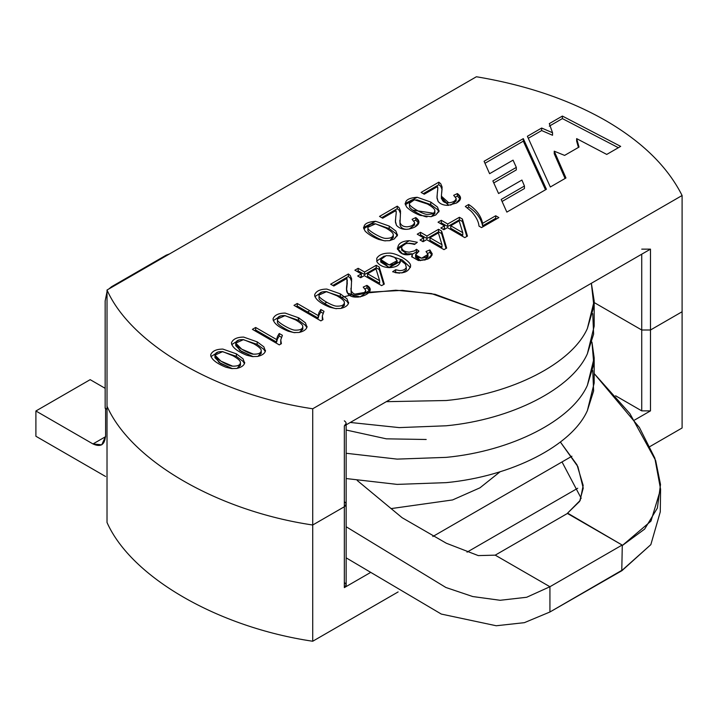 <?xml version="1.0" encoding="UTF-8"?>
<svg xmlns="http://www.w3.org/2000/svg" width="718" height="718" viewBox="0 0 718 718"><rect width="100%" height="100%" fill="white"/><g stroke="black" fill="none" stroke-linecap="round" stroke-linejoin="round"><path stroke-width="1.08" d="M107.018 522.489L107.018 406.253C131.286 460.974 217.931 511.001 312.716 525.011L312.716 641.246L398.131 591.928L312.716 641.246L312.716 525.011L344.335 506.755L312.716 525.011C217.931 511.001 131.286 460.974 107.018 406.253L107.018 522.489C131.286 577.209 217.931 627.236 312.716 641.246C217.931 627.236 131.286 577.209 107.018 522.489M682.1 311.747L650.481 330.002L650.481 410.867L634.515 420.084L650.481 410.867L641.73 410.867L641.73 330.002L650.481 330.002L682.1 311.747L682.1 427.982L682.1 195.511L682.1 311.747L650.481 330.002L641.73 330.002L594.172 302.547L641.73 330.002L641.73 410.867L615.595 395.78L641.73 410.867L650.481 410.867L650.481 330.002L682.1 311.747M571.932 456.217L432.819 536.525L571.932 456.217M370.515 572.497L344.335 587.611L344.335 506.755C346.695 505.068 346.695 503.381 344.335 501.702C346.695 503.381 346.695 505.068 344.335 506.755L344.335 587.611L370.515 572.497M467.023 552.16L577.712 488.249L467.023 552.16M649.978 446.533L682.1 427.982L649.978 446.533M391.005 508.613L452.573 499.943L479.965 487.818L500.159 471.708L479.965 487.818L452.573 499.943L391.005 508.613M340.179 297.791L352.062 294.739L340.179 297.791M364.484 292.441L402.457 290.359L435.099 294.317L478.807 310.356L431.5 293.599L395.789 290.216L354.952 294.12L365.65 292.271M344.335 582.558C346.695 584.246 346.695 585.924 344.335 587.611L346.148 585.089L346.148 504.224L344.335 506.755L344.335 425.9L650.481 249.146L650.481 330.002L641.73 330.002L594.172 302.547L641.73 330.002L641.73 254.199L641.73 330.002L650.481 330.002L650.481 249.146L344.335 425.9C346.695 424.212 346.695 422.525 344.335 420.838M309.736 310.697L306.568 312.626M298.939 317.957L298.167 318.568M605.947 120.723C642.332 141.922 667.713 166.854 682.1 195.511C667.713 166.854 642.332 141.922 605.947 120.723C569.23 99.712 526.052 85.056 476.402 76.754L107.018 290.018C131.286 344.739 217.931 394.765 312.716 408.775L682.1 195.511L312.716 408.775L312.716 525.011L344.335 506.755L312.716 525.011C217.931 511.001 131.286 460.974 107.018 406.253L107.018 290.018L476.402 76.754C526.052 85.056 569.23 99.712 605.947 120.723M546.416 189.256L506.845 212.097L501.173 199.46L524.445 186.025L521.923 180.047L498.57 193.528L492.862 180.927L516.314 167.393L513.065 160.141L489.604 173.693L484.085 161.272L523.305 138.628L546.416 189.256L523.305 138.628L523.305 141.159L545.5 189.785L523.305 141.159L523.305 138.628L484.085 161.272L489.604 173.693L513.065 160.141L516.314 167.393L516.314 169.915L516.314 167.393L492.862 180.927L498.57 193.528L521.923 180.047L524.445 186.025L524.445 188.547L524.445 186.025L501.173 199.46L506.845 212.097L546.416 189.256M415.794 217.581C420.299 220.857 419.976 224.016 414.833 227.076C407.097 230.559 400.994 230.002 396.507 225.407L395.438 222.266L395.78 216.621C396.336 213.075 396.363 211.074 395.851 210.625L382.676 218.227L379.526 216.405L397.251 206.174L399.136 207.717L400.527 211.02L400.07 222.535C400.994 225.389 403.363 226.816 407.187 226.807C411.522 226.385 413.981 224.931 414.573 222.436L412.096 219.322L415.794 217.581L412.096 219.322L414.573 222.436C413.981 224.931 411.522 226.385 407.187 226.807C403.363 226.816 400.994 225.389 400.07 222.535L400.527 211.02L399.136 207.717L397.251 206.174L379.526 216.405L382.676 218.227L395.851 210.625L396.219 212.564L395.385 221.126L396.507 225.407C400.994 230.002 407.097 230.559 414.833 227.076L418.953 222.015L415.794 217.581L415.794 220.103L415.794 217.581M439.039 211.289L437.477 207.035L430.782 202.063L430.782 204.594L416.844 199.792L430.782 204.594L430.782 202.063L437.477 207.035L439.039 211.289L435.763 214.987L431.105 216.674L420.281 215.418C414.672 213.246 410.149 210.491 406.72 207.161C403.417 201.318 406.918 198.024 417.239 197.288L430.782 202.063L417.239 197.288L405.069 203.508L406.72 207.161C410.149 210.491 414.672 213.246 420.281 215.418L431.105 216.674L435.763 214.987L439.093 210.643M231.51 342.719C231.761 347.027 236.823 351.201 246.696 355.222L252.296 356.568L257.493 356.46C261.998 355.428 264.637 353.633 265.418 351.093L263.847 346.839L257.179 341.849L257.179 344.38L242.962 339.578L257.179 344.38L257.179 341.849L263.847 346.839L265.418 351.093C264.637 353.633 261.998 355.428 257.493 356.46L252.296 356.568L246.696 355.222C236.823 351.201 231.761 347.027 231.51 342.719C233.063 339.022 237.093 337.146 243.617 337.083L257.179 341.849L243.617 337.083C237.093 337.146 233.063 339.022 231.51 342.719L231.456 343.357M322.974 319.672L320.874 320.883L293.976 305.356L297.234 303.472L318.182 315.57L319.034 312.465L320.82 309.485L323.989 311.316L322.31 315.92L322.974 319.672L322.31 315.92L323.989 311.316L320.82 309.485L319.034 312.465L318.182 315.57L297.234 303.472L293.976 305.356L320.874 320.883L322.974 319.672M314.681 294.703C314.915 299.029 319.968 303.193 329.84 307.214L335.45 308.56L340.646 308.462C345.107 307.448 347.745 305.653 348.562 303.086L346.991 298.832L340.323 293.85L340.323 296.372L325.873 291.562L340.323 296.372L340.323 293.85L346.991 298.832L348.562 303.086C347.745 305.653 345.107 307.448 340.646 308.462L335.45 308.56L329.84 307.214C319.968 303.193 314.915 299.029 314.681 294.703C316.162 291.041 320.192 289.166 326.78 289.067L340.323 293.85L326.78 289.067C320.192 289.166 316.162 291.041 314.681 294.703L314.619 295.358M468.675 204.495C476.366 209.548 481.015 215.831 482.604 223.334L495.707 215.768L498.875 217.599L481.554 227.597L478.996 226.116C478.601 221.548 476.079 216.648 471.412 211.424L465.309 206.443L468.675 204.495L465.309 206.443L471.412 211.424C476.079 216.648 478.601 221.548 478.996 226.116L481.554 227.597L498.875 217.599L495.707 215.768L482.604 223.334L482.604 225.856L495.707 218.299L495.707 215.768L495.707 218.299L496.685 218.864L495.707 218.299L482.604 225.856L482.604 223.334C481.015 215.831 476.366 209.548 468.675 204.495L468.675 207.026L468.675 204.495M444.469 225.892L438.043 222.185L441.301 220.3L447.727 224.007L459.385 217.285L462.392 219.017L467.445 236.096L464.788 237.622L447.476 227.624L443.85 229.724L440.834 227.983L444.469 225.892L440.834 227.983L443.85 229.724L447.476 227.624L464.788 237.622L467.445 236.096L462.392 219.017L459.385 217.285L447.727 224.007L441.301 220.3L438.043 222.185L444.469 225.892L444.469 228.414L444.469 225.892M423.665 237.9L417.239 234.194L420.515 232.3L426.941 236.016L438.581 229.293L441.588 231.025L446.659 248.096L443.984 249.64L426.671 239.641L423.055 241.724L420.048 239.991L423.665 237.9L420.048 239.991L423.055 241.724L426.671 239.641L443.984 249.64L446.659 248.096L441.588 231.025L438.581 229.293L426.941 236.016L420.515 232.3L417.239 234.194L423.665 237.9L423.665 240.431L423.665 237.9M401.667 247.647C402.69 243.465 406.98 242.406 414.537 244.443L417.329 242.298L409.251 240.701L397.269 248.204L402.529 253.795L412.24 253.831L411.737 256.73L418.414 260.517L427.883 259.054L432.29 253.992L429.894 249.945L429.894 252.467L427.704 253.337L429.894 252.467L429.894 249.945C434.237 256.443 430.414 259.97 418.414 260.517L411.737 256.73L412.24 253.831C397.79 259.153 390.17 241.356 409.251 240.701L417.329 242.298L414.537 244.443C406.98 242.406 402.69 243.465 401.667 247.647C402.179 250.358 404.719 251.865 409.287 252.162L414.537 250.842L416.494 249.281L418.98 251.147C413.873 254.432 414.762 256.793 421.637 258.202C427.811 257.412 429.274 255.168 426.016 251.488L429.894 249.945L426.016 251.488L427.991 254.414L421.637 258.202L415.587 254.89L418.98 251.147L416.494 249.281L414.537 250.842L409.287 252.162C404.719 251.865 402.179 250.358 401.667 247.647L401.667 250.169L408.3 254.657L401.667 250.169M395.636 269.726L399.693 270.623C403.256 270.515 405.455 269.447 406.298 267.41L405.419 264.089L400.15 259.979C400.5 264.807 396.848 267.356 389.192 267.626C383.6 267.365 379.553 265.498 377.058 262.016L376.717 258.39C378.88 254.845 383.179 253.086 389.605 253.113C396.91 253.059 410.723 261.487 410.579 265.534C408.919 272.266 402.933 274.33 392.629 271.745L395.636 269.726L392.629 271.745C402.933 274.33 408.919 272.266 410.579 265.534C410.723 261.487 396.91 253.059 389.605 253.113C383.179 253.086 378.88 254.845 376.717 258.39L377.058 262.016C379.553 265.498 383.6 267.365 389.192 267.626L400.42 261.406L400.15 259.979L400.204 262.644L400.15 259.979L405.419 264.089L406.298 267.41C405.455 269.447 403.256 270.515 399.693 270.623L395.636 269.726L395.636 272.248L395.636 269.726M361.307 273.908L354.88 270.192L358.156 268.308L364.582 272.014L376.214 265.292L379.23 267.033L384.301 284.095L381.626 285.638L364.313 275.64L360.696 277.731L357.69 275.99L361.307 273.908L357.69 275.99L360.696 277.731L364.313 275.64L381.626 285.638L384.301 284.095L379.23 267.033L376.214 265.292L364.582 272.014L358.156 268.308L354.88 270.192L361.307 273.908L361.307 276.43L361.307 273.908M347.315 280.253L346.498 288.86L347.638 293.204L360.113 296.947L370.084 289.812L366.925 285.369L366.925 287.9L365.166 288.726L366.925 287.9L366.925 285.369C379.445 292.63 352.744 302.799 347.638 293.204C346.426 291.93 346.184 288.995 346.893 284.409L346.982 278.413L333.807 286.015L330.639 284.193L348.347 273.971L350.249 275.497L351.64 278.808L351.156 290.323C352.116 293.204 354.495 294.631 358.282 294.595C362.689 294.165 365.157 292.711 365.704 290.234L363.209 287.11L366.925 285.369L363.209 287.11L365.704 290.234C365.157 292.711 362.689 294.165 358.282 294.595C354.495 294.631 352.116 293.204 351.156 290.323L351.64 278.808L350.249 275.497L348.347 273.971L330.639 284.193L333.807 286.015L346.982 278.413L346.893 286.931L347.315 282.784M273.082 318.711C273.334 323.028 278.396 327.193 288.268 331.222L293.868 332.569L299.065 332.461C303.57 331.429 306.218 329.634 306.99 327.085L305.419 322.831L298.751 317.85L298.751 320.381L284.534 315.579L298.751 320.381L298.751 317.85L305.419 322.831L306.99 327.085C306.218 329.634 303.57 331.429 299.065 332.461L293.868 332.569L288.268 331.222C278.396 327.193 273.334 323.028 273.082 318.711C274.635 315.014 278.665 313.138 285.19 313.084L298.751 317.85L285.19 313.084C278.665 313.138 274.635 315.014 273.082 318.711L273.028 319.357M281.393 343.671L279.293 344.882L252.404 329.356L255.662 327.48L276.609 339.569L277.462 336.473L279.248 333.493L282.407 335.315L280.738 339.919L281.393 343.671L280.738 339.919L282.407 335.315L279.248 333.493L277.462 336.473L276.609 339.569L255.662 327.48L252.404 329.356L279.293 344.882L281.393 343.671M210.724 354.719C210.984 359.027 216.037 363.2 225.892 367.23L231.51 368.567L236.689 368.478C241.194 367.445 243.833 365.65 244.632 363.093L243.061 358.838L236.393 353.857L236.393 356.379L222.176 351.578L236.393 356.379L236.393 353.857L243.061 358.838L244.632 363.093C243.833 365.65 241.194 367.445 236.689 368.478L231.51 368.567L225.892 367.23C216.037 363.2 210.984 359.027 210.724 354.719C212.277 351.021 216.306 349.145 222.831 349.083L236.393 353.857L222.831 349.083C216.306 349.145 212.277 351.021 210.724 354.719L210.67 355.365M457.375 193.573C461.871 196.849 461.548 200.017 456.406 203.068L448.131 205.366C443.571 205.375 440.224 204.056 438.097 201.399L437.011 198.258L437.352 192.621C437.917 189.076 437.935 187.075 437.424 186.617L424.248 194.228L421.098 192.406L438.824 182.175L440.717 183.709L442.1 187.021L441.83 191.841C440.529 199.757 442.835 203.418 448.759 202.799C453.085 202.395 455.553 200.932 456.163 198.428L453.668 195.323L457.375 193.573L453.668 195.323L456.163 198.428C455.553 200.932 453.085 202.395 448.759 202.799L441.39 196.167L442.1 187.021L440.717 183.709L438.824 182.175L421.098 192.406L424.248 194.228L437.424 186.617L437.792 188.565L436.957 197.127L438.097 201.399C440.224 204.056 443.571 205.375 448.131 205.366L456.406 203.068L460.525 198.015L457.375 193.573L457.375 196.104L457.375 193.573M397.467 235.289L395.887 231.052L389.21 226.062L389.21 228.593L375.299 223.792L389.21 228.593L389.21 226.062L395.887 231.052L397.467 235.289L394.191 238.995L389.533 240.674L384.354 240.772L378.709 239.426C373.1 237.245 368.576 234.499 365.148 231.16C361.845 225.317 365.345 222.033 375.667 221.288L389.21 226.062L375.667 221.288L363.496 227.507L365.148 231.16C368.576 234.499 373.1 237.245 378.709 239.426L384.354 240.772L389.533 240.674L394.191 238.995L397.521 234.678M549.306 123.622L562.391 116.065L620.675 146.382L606.737 154.424L576.644 138.619L579.04 147.064L564.599 155.402L554.233 151.184L565.955 177.974L550.329 186.994L527.389 136.276L541.659 128.037L552.537 132.74L549.306 123.622L552.537 132.74L541.659 128.037L527.389 136.276L550.329 186.994L565.955 177.974L554.233 151.184L564.599 155.402L579.04 147.064L576.644 138.619L606.737 154.424L620.675 146.382L562.391 116.065L562.391 118.596L618.369 147.711L562.391 118.596L562.391 116.065L549.306 123.622M312.716 408.775C217.931 394.765 131.286 344.739 107.018 290.018L107.018 406.253C131.286 460.974 217.931 511.001 312.716 525.011L312.716 408.775M412.715 210.159L434.911 213.417L434.803 210.203C435.018 213.111 432.433 214.494 427.066 214.359C423.037 214.422 409.431 206.569 409.502 204.217L409.359 203.311L414.43 199.783L427.416 204.002C431.85 206.542 434.318 208.606 434.803 210.203C434.318 208.606 431.85 206.542 427.416 204.002C414.905 198.33 408.937 198.401 409.502 204.217C409.431 206.569 423.037 214.422 427.066 214.359C432.433 214.494 435.018 213.111 434.803 210.203M641.73 249.146L650.481 249.146L641.73 249.146M324.428 303.391L326.95 302.359M349.854 295.233L352.062 294.739M346.148 423.369L344.335 425.9L344.335 506.755L346.148 504.224L346.148 424.85M467.283 207.834L468.675 207.026C476.366 212.079 481.015 218.353 482.604 225.856C481.015 218.353 476.366 212.079 468.675 207.026L467.283 207.834M440.233 223.442L441.301 222.831L441.301 220.3L441.301 222.831L447.727 226.538L447.727 224.007L447.727 226.538L459.385 219.807L459.385 217.285L459.385 219.807L462.392 221.548L462.392 219.017L462.392 221.548L466.808 236.464L462.392 221.548L459.385 219.807L447.727 226.538L441.301 222.831L440.233 223.442M443.024 229.248L444.469 228.414L443.024 229.248M459.152 220.884L462.778 232.704L462.778 235.226L462.778 232.704L450.733 225.748L459.152 220.884L450.733 225.748L450.733 228.27L450.733 225.748L462.778 232.704L459.152 220.884M450.733 228.27L462.778 235.226L450.733 228.27M419.429 235.459L420.515 234.831L420.515 232.3L420.515 234.831L426.941 238.538L426.941 236.016L426.941 238.538L438.581 231.815L438.581 229.293L438.581 231.815L441.588 233.556L441.588 231.025L441.588 233.556L446.013 248.464L441.588 233.556L438.581 231.815L426.941 238.538L420.515 234.831L419.429 235.459M422.238 241.248L423.665 240.431L422.238 241.248M438.366 232.892L441.992 244.703L441.992 247.234L441.992 244.703L429.947 237.748L438.366 232.892L429.947 237.748L429.947 240.279L429.947 237.748L441.992 244.703L438.366 232.892M429.947 240.279L441.992 247.234L429.947 240.279M412.24 253.831L412.24 256.353L412.24 253.831M397.458 249.46L405.921 243.626L397.458 249.46M409.197 243.222L415.148 243.976L409.197 243.222M412.24 254.307L416.494 251.803L416.494 249.281L416.494 251.803L417.158 252.305L416.494 251.803L412.24 254.307M415.587 254.89L415.587 257.421L420.452 260.67L416.045 256.084M427.596 255.671L424.85 260.14L427.991 256.936L427.991 254.414M429.894 252.467L432.056 255.258L429.894 252.467M411.872 257.035L412.24 256.353L411.872 257.035M410.651 266.288L410.579 265.534M376.636 261.11L384.193 256.084L376.636 261.11M389.093 255.617L402.125 259.862L410.454 267.527L402.125 259.862L389.093 255.617M395.079 272.625L399.693 273.154L395.079 272.625M380.719 259.512L380.719 262.043L389.156 267.473L397.162 263.228L397.162 260.706L389.156 264.942L380.719 259.512L386.203 255.644L390.583 255.85L394.532 257.313L397.162 260.706M406.298 269.941L401.918 272.975L406.298 269.941L406.298 267.41M396.848 261.971L389.048 267.464L381.043 260.796M394.532 257.313L390.583 255.85L386.203 255.644C378.251 258.839 379.4 261.944 389.641 264.969C397.216 264 398.849 261.442 394.532 257.313M357.07 271.458L358.156 270.83L358.156 268.308L358.156 270.83L364.582 274.545L364.582 272.014L364.582 274.545L376.214 267.823L376.214 265.292L376.214 267.823L379.23 269.555L379.23 267.033L379.23 269.555L383.654 284.472L379.23 269.555L376.214 267.823L364.582 274.545L358.156 270.83L357.07 271.458M359.88 277.256L361.307 276.43L359.88 277.256M375.99 268.9L379.634 280.711L379.634 283.233L379.634 280.711L367.589 273.755L375.99 268.9L367.589 273.755L367.589 276.277L367.589 273.755L379.634 280.711L375.99 268.9M367.589 276.277L379.634 283.233L367.589 276.277M332.829 285.45L348.347 276.493L348.347 273.971L348.347 276.493L350.249 278.028L351.658 281.492L350.249 278.028L348.347 276.493L332.829 285.45M365.704 292.756L360.221 296.929L365.704 292.756L365.704 290.234M350.949 288.214L351.156 292.854C352.116 295.735 354.495 297.162 358.282 297.126L358.282 297.126C354.495 297.162 352.116 295.735 351.156 292.854L350.994 289.363M366.925 287.9L369.833 291.086L366.925 287.9M346.543 290.009L346.893 286.931L346.543 290.009M318.891 295.098L326.636 291.616L336.975 295.798C341.391 298.338 343.841 300.402 344.326 302C344.559 304.926 341.974 306.317 336.58 306.155C332.542 306.182 318.954 298.329 319.034 296.004L319.034 298.535C318.954 300.86 332.542 308.713 336.58 308.686C332.542 308.713 318.954 300.86 319.034 298.535M344.326 304.522L341.14 308.363L344.434 305.249L344.326 302C343.841 300.402 341.391 298.338 336.975 295.798L326.636 291.616C321.179 291.427 318.648 292.881 319.034 296.004C318.954 298.329 332.542 306.182 336.58 306.155C341.974 306.317 344.559 304.926 344.326 302M340.323 296.372L346.991 301.363L348.401 303.678L346.991 301.363L340.323 296.372M314.834 296.651L322.328 291.876L314.834 296.651M348.562 303.086L348.625 302.44M296.166 306.622L297.234 306.003L297.234 303.472L297.234 306.003L318.182 318.101L318.182 315.57L318.182 318.101L319.034 314.996L320.82 312.016L320.82 309.485L320.82 312.016L322.974 313.254L320.82 312.016L319.034 314.996L318.182 318.101L297.234 306.003L296.166 306.622M322.31 320.048L322.31 315.92M277.31 319.124L285.064 315.624L295.403 319.806C299.819 322.337 302.269 324.401 302.754 325.999C303.023 328.907 300.438 330.289 295.008 330.163C290.987 330.19 277.363 322.328 277.444 320.022L277.444 322.544C277.363 324.859 290.987 332.712 295.008 332.685C290.987 332.712 277.363 324.859 277.444 322.544M302.754 328.53L299.586 332.362L302.861 329.257L302.754 325.999C302.269 324.401 299.819 322.337 295.403 319.806L285.064 315.624C279.652 315.399 277.112 316.862 277.444 320.022C277.363 322.328 290.987 330.19 295.008 330.163C300.438 330.289 303.023 328.907 302.754 325.999M298.751 320.381L305.419 325.362L306.828 327.677L305.419 325.362L298.751 320.381M273.253 320.65L280.729 315.884L273.253 320.65M306.99 327.085L307.053 326.448M254.594 330.621L255.662 330.002L255.662 327.48L255.662 330.002L276.609 342.1L276.609 339.569L276.609 342.1L277.462 338.995L279.248 336.015L279.248 333.493L279.248 336.015L281.393 337.254L279.248 336.015L277.462 338.995L276.609 342.1L255.662 330.002L254.594 330.621M280.738 344.048L280.738 339.919M235.737 343.123L243.492 339.623L253.831 343.805C258.238 346.336 260.688 348.409 261.181 349.998C261.451 352.906 258.866 354.288 253.436 354.162L241.733 349.154L235.737 343.123L235.737 345.645L241.544 351.56L253.194 356.666L239.776 350.42L236.051 344.443M261.181 352.529L257.986 356.37L261.289 353.256L261.181 349.998C260.688 348.409 258.238 346.336 253.831 343.805L243.492 339.623C238.053 339.417 235.513 340.879 235.872 344.021C235.8 346.336 249.397 354.198 253.436 354.162C258.866 354.288 261.451 352.906 261.181 349.998M257.179 344.38L263.847 349.361L265.256 351.667L263.847 349.361L257.179 344.38M231.681 344.649L239.157 339.883L231.681 344.649M265.418 351.093L265.481 350.429M214.942 355.123L222.706 351.623L233.045 355.805C237.452 358.345 239.902 360.409 240.395 361.998C240.665 364.906 238.08 366.297 232.65 366.162L220.947 361.154L214.942 355.123L214.942 357.645L220.776 363.568L232.435 368.666L219.008 362.428L215.265 356.451M240.395 364.529L237.137 368.388L240.503 365.256L240.395 361.998C239.902 360.409 237.452 358.345 233.045 355.805L222.706 351.623C217.267 351.416 214.727 352.879 215.086 356.02C215.014 358.336 228.611 366.198 232.65 366.162C238.08 366.297 240.665 364.906 240.395 361.998M236.393 356.379L243.061 361.36L244.47 363.667L243.061 361.36L236.393 356.379M210.895 356.658L218.371 351.892L210.895 356.658M244.632 363.093L244.694 362.428M423.288 193.672L438.824 184.697L438.824 182.175L438.824 184.697L440.717 186.24L442.126 189.732L440.717 186.24L438.824 184.697L423.288 193.672M456.163 200.95L450.707 205.133L456.163 200.95L456.163 198.428M441.39 196.167L441.39 198.689L448.759 205.33L441.444 197.351M455.616 196.929L457.375 196.104L460.283 199.29L457.375 196.104L455.616 196.929M437.684 190.046L437.792 188.565M409.359 203.311L409.502 206.748C409.431 209.091 423.037 216.944 427.066 216.89C423.037 216.944 409.431 209.091 409.502 206.748M434.803 212.725L431.41 216.612L434.911 213.425M430.782 204.594L437.477 209.566L438.877 211.882L437.477 209.566L430.782 204.594M405.293 204.809L412.724 200.089L405.293 204.809M381.716 217.671L397.251 208.705L397.251 206.174L397.251 208.705L399.136 210.239L400.545 213.704L399.136 210.239L397.251 208.705L381.716 217.671M399.818 220.246L400.07 225.057C400.994 227.92 403.363 229.347 407.187 229.329L407.187 229.329C403.363 229.347 400.994 227.92 400.07 225.057L399.872 221.422M409.027 229.15L414.573 224.967L409.027 229.15M414.035 220.938L415.794 220.103L418.711 223.289L415.794 220.103L414.035 220.938M396.112 214.045L396.219 212.564M367.787 227.31L375.523 223.819L385.844 228.01C390.278 230.541 392.737 232.605 393.231 234.203C393.446 237.111 390.861 238.502 385.494 238.367C381.464 238.421 367.858 230.568 367.921 228.225L367.921 230.747C367.858 233.09 381.464 240.943 385.494 240.889C381.464 240.943 367.858 233.09 367.921 230.747M393.231 236.734L389.838 240.62L393.338 237.434L393.231 234.203C392.737 232.605 390.278 230.541 385.844 228.01L375.523 223.819C370.084 223.603 367.553 225.075 367.921 228.225C367.858 230.568 381.464 238.421 385.494 238.367C390.861 238.502 393.446 237.111 393.231 234.203M389.21 228.593L395.887 233.574L397.296 235.908L395.887 233.574L389.21 228.593M363.721 228.809L371.125 224.097L363.721 228.809M576.644 141.141L576.644 138.619L576.644 141.141L578.43 147.423L576.644 141.141M554.233 153.715L554.233 151.184L554.233 153.715L565.075 178.477L554.233 153.715M528.295 138.278L541.659 130.559L541.659 128.037L541.659 130.559L552.537 135.271L552.537 132.74L552.537 135.271L541.659 130.559L528.295 138.278M549.306 126.144L562.391 118.596L549.306 126.144M484.982 163.282L523.305 141.159L484.982 163.282M493.769 182.928L516.314 169.915L493.769 182.928M502.07 201.471L524.445 188.547L502.07 201.471M426.196 439.488L386.338 438.833L346.148 430.019L386.338 438.833L426.196 439.488M592.745 370.461L593.615 390.96L587.369 410.624C571.878 445.672 511.629 476.411 446.219 482.64L397.117 484.39L346.148 478.547L397.117 484.39L446.219 482.64C511.629 476.411 571.878 445.672 587.369 410.624L594.172 383.08L594.172 357.815L587.369 385.36C571.878 420.407 511.629 451.146 446.219 457.366L397.117 459.116L346.148 453.273L397.117 459.116L446.219 457.366C511.629 451.146 571.878 420.407 587.369 385.36L593.813 364.134L591.946 342.046L594.172 357.815M592.745 313.613L593.615 334.112L587.369 353.768C571.878 388.815 511.629 419.554 446.219 425.783L399.208 427.605L350.285 422.462L399.208 427.605L446.219 425.783C511.629 419.554 571.878 388.815 587.369 353.768L594.172 326.232L594.172 300.959L587.369 328.503C571.878 363.55 511.629 394.29 446.219 400.518L386.284 401.676L446.219 400.518C511.629 394.29 571.878 363.55 587.369 328.503L593.912 306.335L591.363 283.278L594.172 300.959M90.172 379.66L105.16 388.312L90.172 379.66L35.9 410.992L92.981 443.948L101.75 444.819L105.375 436.786L92.981 443.948L105.375 436.786C104.586 444.963 100.457 447.35 92.981 443.948L35.9 410.992L90.172 379.66M105.573 476.483L35.9 436.257L35.9 410.992L35.9 436.257L105.573 476.483M105.16 300.887L105.16 408.273L107.018 409.35L105.16 408.273L105.16 300.887L107.018 291.768L105.16 300.887M114.844 285.495L108.876 288.95L111.568 286.715L114.844 285.495M163.578 257.358L169.556 253.912L166.28 255.132L111.568 286.715M567.435 513.451L495.223 555.149L549.925 586.732L549.925 611.996L524.373 622.668L496.237 625.755L441.301 614.07L346.148 557.841L441.301 614.07L496.237 625.755L524.373 622.668L549.925 611.996L549.925 586.732L526.662 597.268L500.15 600.284L472.722 596.541L445.905 587.495L346.148 526.752L445.905 587.495L472.722 596.541L500.15 600.284L526.662 597.268L549.925 586.732L495.223 555.149L478.278 555.597L446.336 543.239L402.116 517.714L357.223 480.486L402.116 517.714L446.336 543.239L478.278 555.597L495.223 555.149L567.435 513.451L594.863 529.292L567.579 513.119L579.641 501.388L583.24 488.141L577.882 466.628L560.381 442.046L577.021 464.869L583.178 485.44L580.207 500.392L567.579 513.119L622.138 545.043L567.579 513.541M621.994 570.388L650.831 544.648L660.273 511.853L650.84 544.63L621.994 570.639L549.925 611.996L621.994 570.227M562.014 461.934L581.203 498.301L562.014 461.934M622.138 545.043L549.925 586.732L622.138 545.043L622.282 545.545L644.647 529.085L657.392 508.039L660.506 484.515L655.66 460.507L629.865 413.568L594.172 373.566L639.388 427.443L654.816 458.084L660.587 489.263L650.975 521.106L622.282 545.545L621.779 570.514M105.6 408.273L105.6 436.912L105.6 408.273M414.573 222.436L414.573 224.967M660.587 489.263L660.273 511.853"/></g></svg>
